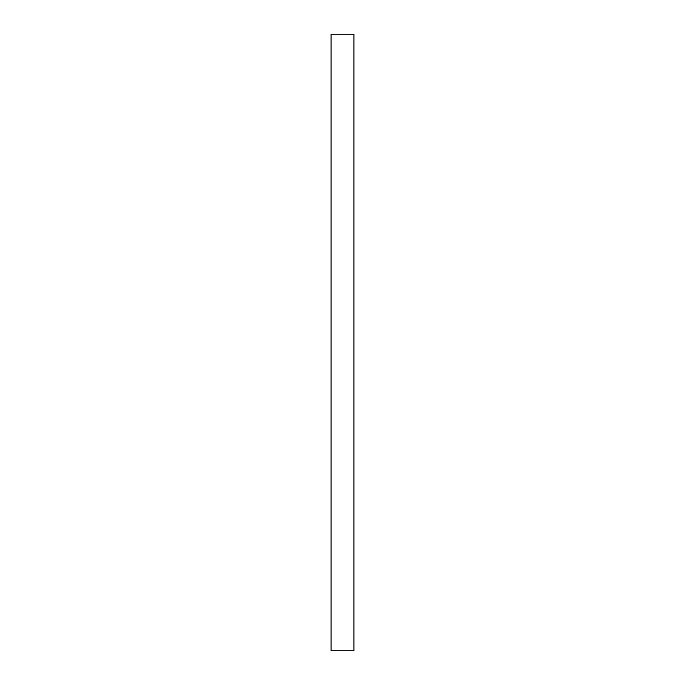 <?xml version="1.0" encoding="UTF-8"?>
<svg xmlns="http://www.w3.org/2000/svg" width="685" height="685" viewBox="0 0 685 685"><rect width="100%" height="100%" fill="white"/><g stroke="black" fill="none" stroke-linecap="round" stroke-linejoin="round"><path stroke-width="1.03" d="M353.914 650.75L331.086 650.75L331.086 34.25L353.914 34.25L353.914 650.75"/></g></svg>
